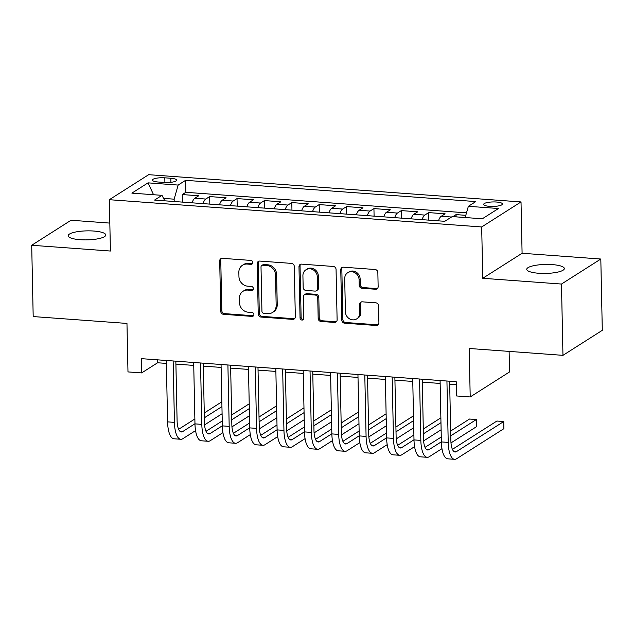 <?xml version="1.0" encoding="UTF-8"?>
<svg xmlns="http://www.w3.org/2000/svg" width="634" height="634" viewBox="0 0 634 634"><rect width="100%" height="100%" fill="white"/><g stroke="black" fill="none" stroke-linecap="round" stroke-linejoin="round"><path stroke-width="0.95" d="M252.8 262.516A2.021 1.823 -122.5 0 0 250.882 260.416L222.328 258.331A2.885 2.607 -122.5 0 0 219.697 260.931L220.751 311.318A2.885 2.607 -122.5 0 0 223.501 314.313L252.055 316.398A2.021 1.823 -122.5 0 0 253.893 314.583A2.021 1.823 -122.5 0 0 251.967 312.483L248.274 312.213A9.225 8.337 -122.5 0 1 239.486 302.624L239.398 298.424A9.225 8.337 -122.5 0 1 243.052 291.268A9.225 8.337 -122.5 0 1 247.815 290.095L251.508 290.372A2.021 1.823 -122.5 0 0 253.346 288.549A2.021 1.823 -122.5 0 0 251.429 286.449L247.728 286.18A9.225 8.337 -122.5 0 1 238.947 276.59L238.852 272.398A9.225 8.337 -122.5 0 1 242.505 265.242A9.225 8.337 -122.5 0 1 247.268 264.069L250.961 264.338A2.021 1.823 -122.5 0 0 252.8 262.516M552.349 264.608A18.798 4.501 -1.2 0 0 526.751 269.331A18.798 4.501 -1.2 0 0 538.741 273.262A18.798 4.501 -1.2 0 0 564.339 268.539A18.798 4.501 -1.2 0 0 552.349 264.608M93.769 231.038A18.798 4.501 -1.2 0 0 68.163 235.761A18.798 4.501 -1.2 0 0 80.153 239.7A18.798 4.501 -1.2 0 0 105.759 234.976A18.798 4.501 -1.2 0 0 93.769 231.038M496.462 202.024A9.399 2.251 -1.2 0 0 483.655 204.386A9.399 2.251 -1.2 0 0 489.654 206.351A9.399 2.251 -1.2 0 0 502.453 203.989A9.399 2.251 -1.2 0 0 496.462 202.024M375.518 289.247A2.885 2.607 -122.5 0 0 378.141 286.639L377.848 272.509A2.885 2.607 -122.5 0 0 375.106 269.513L343.39 267.191A2.885 2.607 -122.5 0 0 340.767 269.791L341.821 320.178A2.885 2.607 -122.5 0 0 344.563 323.174L376.279 325.496A2.885 2.607 -122.5 0 0 378.902 322.888L378.546 305.818A2.885 2.607 -122.5 0 0 375.803 302.822L362.228 301.824A2.885 2.607 -122.5 0 0 359.605 304.431L359.779 312.895A7.711 6.966 -122.5 0 1 356.728 318.878A7.711 6.966 -122.5 0 1 349.35 318.728A7.711 6.966 -122.5 0 1 345.403 311.841L344.706 278.675A7.711 6.966 -122.5 0 1 347.757 272.691A7.711 6.966 -122.5 0 1 355.135 272.842A7.711 6.966 -122.5 0 1 359.082 279.729L359.201 285.252A2.885 2.607 -122.5 0 0 361.943 288.248L375.518 289.247L376.58 288.565A2.885 2.607 -122.5 0 0 377.492 288.47M109.825 223.089L71.04 220.252L31.7 245.271L33.19 316.564L126.966 323.427L127.981 371.912L141.667 372.911L141.366 358.654L456.218 381.7L456.52 395.957L470.206 396.955L509.546 371.936L509.118 351.402M561.47 284.048L600.81 259.029L522.091 253.267L482.759 278.286L561.47 284.048L562.96 355.341L469.192 348.478L470.206 396.955M482.759 278.286L481.681 226.956L109.333 199.702L148.673 174.683L521.021 201.937L481.681 226.956M31.7 245.271L110.411 251.032L109.333 199.702M294.271 266.391A2.885 2.607 -122.5 0 0 291.529 263.395L259.813 261.073A2.885 2.607 -122.5 0 0 257.19 263.673L258.244 314.06A2.885 2.607 -122.5 0 0 260.986 317.055L292.702 319.377A2.885 2.607 -122.5 0 0 295.325 316.77L294.271 266.391M301.602 264.132L333.318 266.454A2.885 2.607 -122.5 0 1 336.06 269.45L337.114 319.829A2.885 2.607 -122.5 0 1 334.49 322.437L320.915 321.438A2.885 2.607 -122.5 0 1 318.173 318.442L317.745 298.012A2.885 2.607 -122.5 0 0 314.995 295.016L305.992 294.358A2.885 2.607 -122.5 0 0 303.361 296.958L303.813 318.236A2.021 1.823 -122.5 0 1 301.079 319.758A2.021 1.823 -122.5 0 1 300.048 317.959L298.979 266.732A2.885 2.607 -122.5 0 1 301.602 264.132M600.81 259.029L602.3 330.322L562.96 355.341M465.8 215.322L456.068 214.609L456.115 216.868M451.503 217.026L441.232 216.273L445.116 213.809L428.687 212.604L428.846 220.149M422.078 219.657A11.753 4.184 -85.8 0 1 424.812 215.077L413.859 214.268L417.735 211.804L401.314 210.599L401.473 218.144M394.697 217.652A11.753 4.184 -85.8 0 1 397.431 213.072L386.478 212.271L390.362 209.799L373.933 208.594L374.092 216.146M367.316 215.647A11.753 4.184 -85.8 0 1 370.05 211.067L359.098 210.266L362.981 207.793L346.552 206.597L346.711 214.141M339.943 213.642A11.753 4.184 -85.8 0 1 342.677 209.061L331.725 208.261L335.6 205.788L319.179 204.592L319.338 212.136M312.562 211.637A11.753 4.184 -85.8 0 1 315.296 207.056L304.344 206.256L308.227 203.791L291.798 202.587L291.957 210.131M285.181 209.632A11.753 4.184 -85.8 0 1 287.915 205.051L276.963 204.251L280.846 201.786L264.418 200.582L264.576 208.126M257.808 207.635A11.753 4.184 -85.8 0 1 260.542 203.046L249.59 202.246L253.465 199.781L237.045 198.577L237.203 206.121M230.427 205.63A11.753 4.184 -85.8 0 1 233.161 201.049L222.209 200.241L226.092 197.776L209.664 196.572L205.781 199.044A11.753 4.184 94.2 0 0 203.046 203.625M209.822 204.116L209.664 196.572M158.207 182.013L164.23 182.457A9.106 2.179 -1.2 0 0 176.632 180.175A9.106 2.179 -1.2 0 0 170.823 178.265L164.8 177.821A9.106 2.179 -1.2 0 0 152.406 180.111A9.106 2.179 -1.2 0 0 158.207 182.013M465.166 217.533L468.36 206.304L475.809 201.572L185.596 180.325L178.154 185.065L174.144 199.171L174.192 201.509M468.36 206.304L498.483 208.507L482.315 218.785L452.201 216.582L444.759 221.314L154.553 200.075L161.995 195.343L131.88 193.132L148.039 182.854L178.154 185.065M466.505 212.85L185.849 192.308L182.283 194.567L198.711 195.771L194.828 198.244A11.753 4.184 94.2 0 0 192.094 202.825M233.161 201.049L237.045 198.577M260.542 203.046L264.418 200.582M287.915 205.051L291.798 202.587M315.296 207.056L319.179 204.592M342.677 209.061L346.552 206.597M370.05 211.067L373.933 208.594M397.431 213.072L401.314 210.599M424.812 215.077L428.687 212.604M452.89 216.63L456.068 214.609M174.144 199.171L163.572 198.402M522.091 253.267L521.021 201.937M141.667 372.911L157.612 362.767L166.362 363.409M175.911 364.106L193.742 365.414M203.284 366.111L221.123 367.419M230.665 368.116L248.496 369.416M258.038 370.121L275.877 371.421M285.419 372.118L303.258 373.426M312.8 374.123L330.631 375.431M340.173 376.128L358.012 377.436M367.554 378.133L385.393 379.441M394.934 380.138L412.766 381.446M422.307 382.143L440.147 383.443M449.688 384.149L456.282 384.624M157.557 359.835L157.612 362.767M182.441 202.111L182.283 194.567M185.849 192.308L185.596 180.325M164.824 200.827L161.995 195.343M222.209 200.241A11.753 4.184 94.2 0 0 219.475 204.83M249.59 202.246A11.753 4.184 94.2 0 0 246.856 206.827M276.963 204.251A11.753 4.184 94.2 0 0 274.229 208.832M304.344 206.256A11.753 4.184 94.2 0 0 301.61 210.837M331.725 208.261A11.753 4.184 94.2 0 0 328.991 212.842M359.098 210.266A11.753 4.184 94.2 0 0 356.363 214.847M386.478 212.271A11.753 4.184 94.2 0 0 383.744 216.852M413.859 214.268A11.753 4.184 94.2 0 0 411.125 218.857M441.232 216.273A11.753 4.184 94.2 0 0 438.498 220.854M153.555 194.725L148.039 182.854M252.467 263.641A2.021 1.823 -122.5 0 1 252.023 263.665L248.33 263.387A9.225 8.337 -122.5 0 0 243.567 264.56L242.505 265.242M243.052 291.268L244.114 290.594A9.225 8.337 -122.5 0 1 248.877 289.421L252.57 289.69A2.021 1.823 -122.5 0 0 253.014 289.667M221.417 258.426A2.885 2.607 -122.5 0 0 220.759 260.257L221.821 310.636A2.885 2.607 -122.5 0 0 224.563 313.632L253.117 315.724A2.021 1.823 -122.5 0 0 253.56 315.7M258.902 261.176A2.885 2.607 -122.5 0 0 258.252 262.999L259.306 313.386A2.885 2.607 -122.5 0 0 262.048 316.382L293.764 318.696A2.885 2.607 -122.5 0 0 294.675 318.601M262.856 265.21A2.021 1.823 -122.5 0 0 261.01 267.033L261.937 311.254A2.021 1.823 -122.5 0 0 263.863 313.354L267.762 313.64A9.225 8.337 -122.5 0 0 272.525 312.467A9.225 8.337 -122.5 0 0 276.17 305.311L275.536 275.077A9.225 8.337 -122.5 0 0 266.748 265.495L262.856 265.21L263.918 264.529A2.021 1.823 -122.5 0 0 262.872 264.79L261.81 265.464M272.525 312.467L273.587 311.793A9.225 8.337 -122.5 0 0 277.232 304.637L276.17 305.311M263.918 264.529L267.817 264.814A9.225 8.337 -122.5 0 1 276.598 274.403L277.232 304.637M304.502 294.723L305.564 294.049A2.885 2.607 -122.5 0 1 307.054 293.685L316.057 294.342A2.885 2.607 -122.5 0 1 318.807 297.338L319.235 317.769A2.885 2.607 -122.5 0 0 321.977 320.764L335.552 321.755A2.885 2.607 -122.5 0 0 336.464 321.66M300.69 264.227A2.885 2.607 -122.5 0 0 300.041 266.058L301.11 317.277A2.021 1.823 -122.5 0 0 303.48 319.354M317.301 276.812A7.711 6.966 -122.5 0 0 313.354 269.925A7.711 6.966 -122.5 0 0 305.968 269.775A7.711 6.966 -122.5 0 0 302.917 275.758L303.163 287.44A2.885 2.607 -122.5 0 0 305.913 290.435L314.916 291.101A2.885 2.607 -122.5 0 0 317.547 288.494L317.301 276.812L318.363 276.131A7.711 6.966 -122.5 0 0 314.416 269.244A7.711 6.966 -122.5 0 0 307.03 269.101L305.968 269.775M316.406 290.729L317.468 290.055A2.885 2.607 -122.5 0 0 318.609 287.82L317.547 288.494M318.363 276.131L318.609 287.82M347.757 272.691L348.819 272.018A7.711 6.966 -122.5 0 1 356.197 272.16A7.711 6.966 -122.5 0 1 360.144 279.047L360.263 284.579A2.885 2.607 -122.5 0 0 363.005 287.574L376.58 288.565M356.728 318.878L357.79 318.205A7.711 6.966 -122.5 0 0 360.841 312.221L359.779 312.895M361.317 301.927A2.885 2.607 -122.5 0 0 360.667 303.757L360.841 312.221M342.479 267.286A2.885 2.607 -122.5 0 0 341.829 269.117L342.883 319.496A2.885 2.607 -122.5 0 0 345.625 322.5L377.341 324.814A2.885 2.607 -122.5 0 0 378.252 324.719M195.557 430.613L182.854 438.688A22.032 7.846 -85.8 0 1 180.801 439.275L173.954 438.776A22.032 7.846 -85.8 0 1 167.59 421.872L166.306 360.477M180.801 439.275A22.032 7.846 -85.8 0 1 174.437 422.379L173.145 360.976M175.848 361.174L177.092 420.683A14.685 5.23 94.2 0 0 181.34 431.952A14.685 5.23 94.2 0 0 182.711 431.564L194.963 423.766M204.37 417.782L221.94 406.608M178.63 429.297L194.868 418.971M204.267 412.996L221.845 401.813M222.09 413.733L204.584 424.875M222.938 432.618L210.234 440.693A22.032 7.846 -85.8 0 1 208.182 441.28L201.335 440.781A22.032 7.846 -85.8 0 1 194.971 423.877L193.679 362.482M208.182 441.28A22.032 7.846 -85.8 0 1 201.81 424.376L200.526 362.981M203.221 363.179L204.473 422.688A14.685 5.23 94.2 0 0 208.713 433.957A14.685 5.23 94.2 0 0 210.084 433.569L222.344 425.771M231.743 419.787L249.321 408.613M206.01 431.302L222.241 420.976M231.648 415.001L249.217 403.818M249.471 415.738L231.957 426.872M250.311 434.623L237.615 442.698A22.032 7.846 -85.8 0 1 235.555 443.285L228.716 442.786A22.032 7.846 -85.8 0 1 222.344 425.882L221.06 364.487M235.555 443.285A22.032 7.846 -85.8 0 1 229.191 426.381L227.907 364.986M230.602 365.184L231.846 424.693A14.685 5.23 94.2 0 0 236.094 435.962A14.685 5.23 94.2 0 0 237.465 435.566L249.725 427.776M259.124 421.792L276.701 410.61M233.391 433.307L249.622 422.981M259.021 417.006L276.598 405.823M276.852 417.743L259.338 428.877M277.692 436.628L264.988 444.703A22.032 7.846 -85.8 0 1 262.936 445.29L256.088 444.791A22.032 7.846 -85.8 0 1 249.725 427.887L248.441 366.492M262.936 445.29A22.032 7.846 -85.8 0 1 256.572 428.386L255.28 366.991M257.983 367.189L259.227 426.698A14.685 5.23 94.2 0 0 263.475 437.967A14.685 5.23 94.2 0 0 264.846 437.571L277.098 429.773M286.505 423.797L304.074 412.615M260.764 435.312L277.003 424.986M286.402 419.003L303.979 407.828M304.225 419.748L286.719 430.882M305.073 438.633L292.369 446.708A22.032 7.846 -85.8 0 1 290.317 447.295L283.469 446.788A22.032 7.846 -85.8 0 1 277.106 429.892L275.814 368.497M290.317 447.295A22.032 7.846 -85.8 0 1 283.945 430.391L282.661 368.996M285.355 369.194L286.608 428.703A14.685 5.23 94.2 0 0 290.847 439.964A14.685 5.23 94.2 0 0 292.219 439.576L304.478 431.778M313.878 425.802L331.455 414.62M288.145 437.317L304.375 426.991M313.782 421.008L331.352 409.833M331.606 421.753L314.092 432.887M332.446 440.63L319.75 448.714A22.032 7.846 -85.8 0 1 317.689 449.3L310.85 448.793A22.032 7.846 -85.8 0 1 304.478 431.897L303.195 370.494M317.689 449.3A22.032 7.846 -85.8 0 1 311.326 432.396L310.042 371.001M312.736 371.199L313.981 430.708A14.685 5.23 94.2 0 0 318.228 441.969A14.685 5.23 94.2 0 0 319.599 441.581L331.859 433.783M341.258 427.807L358.836 416.625M315.526 439.322L331.756 428.996M341.155 423.013L358.733 411.838M358.987 423.758L341.472 434.892M359.827 442.635L347.123 450.719A22.032 7.846 -85.8 0 1 345.07 451.297L338.223 450.798A22.032 7.846 -85.8 0 1 331.859 433.902L330.576 372.499M345.07 451.297A22.032 7.846 -85.8 0 1 338.707 434.401L337.415 373.006M340.117 373.196L341.361 432.705A14.685 5.23 94.2 0 0 345.609 443.974A14.685 5.23 94.2 0 0 346.98 443.586L359.232 435.788M368.639 429.804L386.209 418.63M342.899 441.319L359.137 431.001M368.536 425.018L386.114 413.836M386.36 425.763L368.853 436.897M387.208 444.64L374.504 452.716A22.032 7.846 -85.8 0 1 372.451 453.302L365.604 452.803A22.032 7.846 -85.8 0 1 359.24 435.899L357.948 374.504M372.451 453.302A22.032 7.846 -85.8 0 1 366.08 436.406L364.796 375.003M367.49 375.201L368.742 434.71A14.685 5.23 94.2 0 0 372.982 445.979A14.685 5.23 94.2 0 0 374.353 445.591L386.613 437.793M396.012 431.809L413.59 420.635M370.28 443.325L386.51 432.998M395.917 427.023L413.487 415.841M413.74 427.76L396.226 438.902M414.581 446.645L401.885 454.721A22.032 7.846 -85.8 0 1 399.824 455.307L392.985 454.808A22.032 7.846 -85.8 0 1 386.613 437.904L385.329 376.509M399.824 455.307A22.032 7.846 -85.8 0 1 393.46 438.403L392.177 377.008M394.871 377.206L396.115 436.715A14.685 5.23 94.2 0 0 400.363 447.984A14.685 5.23 94.2 0 0 401.734 447.596L413.994 439.798M423.393 433.814L440.971 422.64M397.661 445.33L413.891 435.003M423.29 429.028L440.868 417.846M441.121 429.765L423.607 440.907M441.961 448.65L429.258 456.726A22.032 7.846 -85.8 0 1 427.205 457.312L420.358 456.813A22.032 7.846 -85.8 0 1 413.994 439.909L412.71 378.514M427.205 457.312A22.032 7.846 -85.8 0 1 420.841 440.408L419.549 379.013M422.252 379.211L423.496 438.72A14.685 5.23 94.2 0 0 427.744 449.989A14.685 5.23 94.2 0 0 429.107 449.601L441.367 441.803M450.774 435.82L476.372 419.542L469.525 419.034L450.671 431.033M425.034 447.335L441.272 437.008M476.372 419.542L476.522 426.666L450.988 442.904M449.625 381.216L450.877 440.725A14.685 5.23 94.2 0 0 455.117 451.994A14.685 5.23 94.2 0 0 456.488 451.598L503.745 421.539L503.895 428.671L456.639 458.731A22.032 7.846 -85.8 0 1 454.586 459.317L447.739 458.818A22.032 7.846 -85.8 0 1 441.375 441.914L440.083 380.519M454.586 459.317A22.032 7.846 -85.8 0 1 448.214 442.413L446.93 381.018M503.745 421.539L496.905 421.039L452.414 449.34M205.781 199.044L194.828 198.244M164.903 182.497L164.8 177.821M170.911 182.315L170.823 178.265M248.33 263.387L247.268 264.069M252.57 289.69L251.508 290.372M248.877 289.421L247.815 290.095M253.117 315.724L252.055 316.398M224.563 313.632L223.501 314.313M221.821 310.636L220.751 311.318M220.759 260.257L219.697 260.931M252.023 263.665L250.961 264.338M293.764 318.696L292.702 319.377M262.048 316.382L260.986 317.055M259.306 313.386L258.244 314.06M258.252 262.999L257.19 263.673M276.598 274.403L275.536 275.077M267.817 264.814L266.748 265.495M335.552 321.755L334.49 322.437M321.977 320.764L320.915 321.438M319.235 317.769L318.173 318.442M318.807 297.338L317.745 298.012M316.057 294.342L314.995 295.016M307.054 293.685L305.992 294.358M301.11 317.277L300.048 317.959M300.041 266.058L298.979 266.732M363.005 287.574L361.943 288.248M360.263 284.579L359.201 285.252M360.144 279.047L359.082 279.729M360.667 303.757L359.605 304.431M377.341 324.814L376.279 325.496M345.625 322.5L344.563 323.174M342.883 319.496L341.821 320.178M341.829 269.117L340.767 269.791M167.59 421.872L174.437 422.379M180.04 431.366L182.711 431.564M194.971 423.877L201.81 424.376M207.413 433.371L210.084 433.569M222.344 425.882L229.191 426.381M234.794 435.376L237.465 435.566M249.725 427.887L256.572 428.386M262.175 437.381L264.846 437.571M277.106 429.892L283.945 430.391M289.548 439.386L292.219 439.576M304.478 431.897L311.326 432.396M316.929 441.383L319.599 441.581M331.859 433.902L338.707 434.401M344.31 443.388L346.98 443.586M359.24 435.899L366.08 436.406M371.683 445.393L374.353 445.591M386.613 437.904L393.46 438.403M399.063 447.398L401.734 447.596M413.994 439.909L420.841 440.408M426.444 449.403L429.107 449.601M441.375 441.914L448.214 442.413M453.817 451.408L456.488 451.598"/></g></svg>
